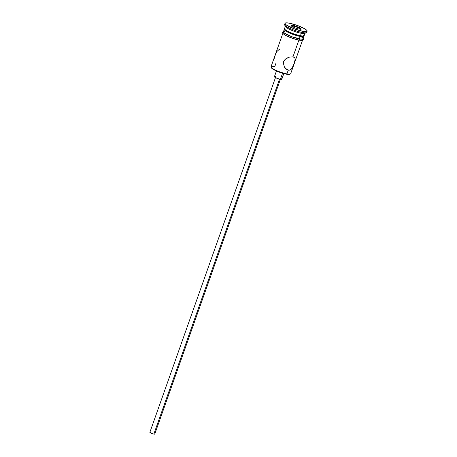 <?xml version="1.0" encoding="UTF-8"?>
<svg xmlns="http://www.w3.org/2000/svg" width="457" height="457" viewBox="0 0 457 457"><rect width="100%" height="100%" fill="white"/><g stroke="black" fill="none" stroke-linecap="round" stroke-linejoin="round"><path stroke-width="0.69" d="M282.997 32.944L271.018 66.773A10.425 1.879 19.5 0 0 276.257 70.452A10.425 1.879 19.5 0 0 286.927 73.891L288.253 70.15L286.128 69.098L284.397 67.042L283.329 62.946L284.277 60.267L286.413 58.342L289.075 57.182L292.96 56.857L294.634 57.639L295.268 59.05L293.76 64.848L292.623 67.368L291.183 69.258L289.315 70.172L288.253 70.15L285.471 68.481L288.253 70.15L286.927 73.891L286.453 74.194A9.905 1.788 19.5 0 0 289.738 74.297L290.389 74A10.425 1.879 -160.5 0 1 286.927 73.891A10.425 1.879 19.5 0 0 290.669 73.731L302.648 39.902M275.651 77.113L149.873 432.305A2.605 0.468 19.5 0 0 151.181 433.225A2.605 0.468 19.5 0 0 153.849 434.081L279.535 79.158L153.849 434.081A2.605 0.468 19.5 0 0 154.786 434.041L280.564 78.855M276.439 70.978L274.423 76.679A3.907 0.708 19.5 0 0 276.388 78.061A3.907 0.708 19.5 0 0 280.387 79.352L282.552 73.229L280.387 79.352A3.907 0.708 19.5 0 0 281.792 79.29L283.808 73.588M276.748 51.812L274.783 56.251L273.766 60.244M279.73 49.55L278.741 49.864L277.096 51.315M291.183 69.258L289.315 70.172L286.802 69.584M285.025 29.842L285.985 30.865L289.641 32.881L298.227 35.852L299.735 36.172L300.443 35.715L299.735 36.172A9.643 1.742 19.5 0 0 302.934 36.263L303.905 35.823A10.425 1.879 -160.5 0 1 300.443 35.715A10.425 1.879 19.5 0 0 304.191 35.555L305.048 33.138A10.425 1.879 -160.5 0 1 301.3 33.298A10.425 1.879 19.5 0 0 304.762 33.407L306.384 32.664A11.728 2.119 -160.5 0 1 302.488 32.55L301.3 33.298L300.443 35.715L301.3 33.298A10.425 1.879 -160.5 0 1 290.635 29.859A10.425 1.879 -160.5 0 1 285.391 26.18L284.54 28.597A10.425 1.879 19.5 0 0 289.778 32.276A10.425 1.879 19.5 0 0 300.443 35.715A10.425 1.879 -160.5 0 1 290.601 32.63A10.425 1.879 -160.5 0 1 284.591 28.98L285.065 29.939A9.643 1.742 19.5 0 0 290.623 33.315A9.643 1.742 19.5 0 0 299.735 36.172L302.043 36.411L303.151 36.103M306.396 31.579A11.728 2.119 -160.5 0 1 306.384 32.664M298.889 40.113L292.96 56.857L298.889 40.113M289.961 74.131L287.773 74.388L286.453 74.194L286.927 73.891A10.425 1.879 -160.5 0 1 277.079 70.806A10.425 1.879 -160.5 0 1 271.07 67.156A10.425 1.879 -160.5 0 1 274.766 66.608L275.999 63.112M303.591 35.497L303.882 36.371L303.465 36.611L300.186 36.44L299.335 38.856A10.425 1.879 19.5 0 0 303.077 38.696L303.934 36.28A10.425 1.879 -160.5 0 1 300.186 36.44L294.862 35.046L287.699 32.127L284.625 30.105L284.328 29.225L284.745 28.985M303.854 35.846A10.425 1.879 -160.5 0 1 303.934 36.28M285.019 23.33L284.591 24.535A11.728 2.119 19.5 0 0 290.486 28.677A11.728 2.119 19.5 0 0 302.488 32.55L302.917 31.339A11.728 2.119 -160.5 0 1 290.915 27.466A11.728 2.119 -160.5 0 1 285.019 23.33A11.728 2.119 -160.5 0 1 289.235 23.147L285.545 22.953L285.031 23.644L286.196 24.884L294.754 29.02L302.917 31.339L302.488 32.55A11.728 2.119 19.5 0 0 306.704 32.367L307.127 31.156A11.728 2.119 -160.5 0 1 302.917 31.339L305.727 31.636L307.075 31.265L306.744 30.276L304.785 28.831L297.398 25.466L289.235 23.147A11.728 2.119 -160.5 0 1 301.232 27.02A11.728 2.119 -160.5 0 1 307.127 31.156M299.969 36.017A10.557 1.908 -160.5 0 1 299.409 38.902A0.651 0.428 100.3 0 1 298.981 40.113A0.651 0.428 -79.7 0 0 299.409 38.902A10.557 1.908 -160.5 0 1 287.927 35.109A10.557 1.908 -160.5 0 1 283.523 31.453M283.746 32.493A10.557 1.908 19.5 0 0 286.665 35.909A10.557 1.908 19.5 0 0 298.981 40.113L297.33 39.765M271.07 67.156L271.389 67.796A9.905 1.788 19.5 0 0 277.096 71.263A9.905 1.788 19.5 0 0 286.453 74.194L277.765 71.543L273.315 69.395L271.344 67.699M291.829 26.466L291.063 25.124L295.308 25.9L300.323 28.02L301.089 29.362L296.839 28.585L291.829 26.466L296.839 28.585L301.089 29.362L300.323 28.02L299.706 28.42L300.14 29.185L299.706 28.42L299.472 29.065L300.323 28.02L295.308 25.9L294.794 27.723L295.222 26.523L299.706 28.42L295.222 26.523L295.308 25.9L291.063 25.124L291.829 26.466M284.283 29.322L283.426 31.739A10.425 1.879 19.5 0 0 288.664 35.418A10.425 1.879 19.5 0 0 299.335 38.856L300.186 36.44A10.425 1.879 -160.5 0 1 289.521 33.001A10.425 1.879 -160.5 0 1 284.283 29.322A10.425 1.879 -160.5 0 1 284.614 29.031M302.854 37.948L303.151 38.834L302.728 39.079L300.82 39.113L292.063 36.811L285.408 33.789L283.648 32.487L283.351 31.596L283.774 31.356M284.671 31.31L283.894 31.402L283.431 32.019L284.471 33.121L292.074 36.794L300.729 39.062L302.608 39.028L303.071 38.411L302.734 37.914M302.031 37.314L300.997 36.629M301.511 40.376L302.723 40.045L302.425 39.153M283.346 32.567L282.923 32.807L283.226 33.692M283.934 34.304L286.333 35.743M287.933 36.514L295.513 39.285M287.167 69.778L284.397 67.042L283.329 62.946L283.614 61.541L285.242 59.199L289.075 57.182L292.96 56.857L293.925 57.159L295.073 58.279L295.251 59.947L294.708 62.169L291.954 68.413M302.488 32.55A11.728 2.119 -160.5 0 1 291.412 29.077A11.728 2.119 -160.5 0 1 284.648 24.969L285.442 26.563A10.425 1.879 19.5 0 0 291.457 30.213A10.425 1.879 19.5 0 0 301.3 33.298L302.488 32.55M293.925 57.159L294.634 57.639M281.661 78.998L281.775 79.324L280.912 79.427L277.667 78.575L274.811 77.199L274.423 76.787L274.886 76.519M275.303 76.542L275.828 76.616M281.009 78.513L281.398 78.77M154.7 433.847L154.198 434.133L152.032 433.567L150.13 432.648L149.873 432.373L150.182 432.196M150.456 432.213L150.804 432.265M291.469 25.843L295.222 26.523L291.469 25.843M303.237 38.245L303.499 39.77L302.163 40.399L299.078 40.147L291.795 38.091L286.036 35.606L283.066 33.641L282.42 32.304L283.586 31.287"/></g></svg>
